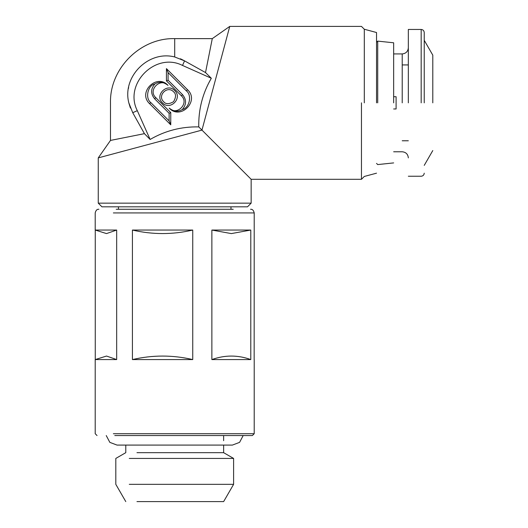 <?xml version="1.0" encoding="UTF-8"?>
<svg xmlns="http://www.w3.org/2000/svg" width="528" height="528" viewBox="0 0 528 528"><rect width="100%" height="100%" fill="white"/><g stroke="black" fill="none" stroke-linecap="round" stroke-linejoin="round"><path stroke-width="0.79" d="M205.517 72.56L184.556 60.872L182.523 65.446L211.319 78.263L205.517 72.56L212.282 38.63L229.753 26.4L201.967 130.106L98.261 157.892L110.491 140.422L144.421 133.657L150.124 139.458C165.178 130.726 181.394 126.542 198.766 126.898L201.967 130.106L198.766 126.898C198.409 109.494 202.594 93.284 211.319 78.263L208.798 82.909M150.124 139.458L137.306 110.662L132.733 112.695L128.825 102.848C104.933 102.848 104.933 102.848 128.825 102.848C121.988 76.639 148.559 50.114 174.709 56.965L184.556 60.872M132.733 112.695L144.421 133.657M128.852 102.986L130.409 108.022M201.967 130.106L251.156 179.296L251.156 203.148L247.487 206.818L101.93 206.818L98.261 203.148L98.261 157.892L104.082 156.334M128.462 88.427L128.621 87.529M131.149 79.24L131.294 78.903M184.325 60.733L180.424 58.773M251.156 203.148L98.261 203.148M361.462 102.848L361.462 179.296L361.462 102.848M170.755 112.603L170.755 124.839L149.662 103.745C137.273 92.466 156.737 73.003 168.016 85.391C160.505 77.121 147.51 90.116 155.78 97.627L170.755 112.603L169.118 113.282L154.625 98.789C150.539 93.733 150.645 88.777 154.955 83.912C159.185 81.352 163.541 81.84 168.016 85.391M162.472 102.848C154.202 95.337 167.198 82.342 174.709 90.611C182.985 98.129 169.99 111.124 162.472 102.848M166.432 68.62L187.526 89.714C199.914 100.993 180.451 120.463 169.171 108.075C176.682 116.345 189.677 103.349 181.408 95.839L166.432 80.863L166.432 68.62L168.069 72.58L168.069 80.183L166.432 80.863M182.523 65.446C155.635 51.665 123.526 83.774 137.306 110.662M364.3 102.848L364.3 29.238L364.3 102.848M149.662 103.745L150.823 102.59L169.118 120.886L170.755 124.839M169.118 120.886L169.118 113.282M150.823 102.59C144.883 98.327 147.774 85.272 154.955 83.912M173.554 91.773C176.18 93.832 176.18 97.139 173.554 101.693C169 104.32 165.693 104.32 163.634 101.693C156.968 95.568 167.429 85.107 173.554 91.773M187.526 89.714L186.364 90.875C192.304 95.139 189.413 108.187 182.233 109.547C178.002 112.114 173.646 111.626 169.171 108.075M186.364 90.875L168.069 72.58M168.069 80.183L182.563 94.677C186.648 99.726 186.542 104.683 182.233 109.547M376.53 102.848L376.53 32.518L376.53 102.848M377.718 102.848L377.718 41.118L377.718 102.848M393.657 102.848L393.657 42.788L393.657 102.848M118.444 206.818L118.444 209.266L116.2 209.266L233.218 209.266M236.049 230.056L211.873 230.056L211.873 359.575L250.787 359.575L250.787 230.056L236.049 230.056M114.787 435.547L252.377 435.547L254.212 433.712L113.368 433.712M113.368 359.575L112.167 359.575M102.835 359.575L98.63 359.575M132.422 230.056L132.422 359.575L192.74 359.575L192.74 230.056L132.422 230.056C152.533 234.729 172.636 234.729 192.74 230.056M95.258 230.056L95.258 359.575L116.668 359.575L116.668 230.056L95.258 230.056M113.368 212.936L254.212 212.936L254.159 359.542M246.2 230.056L250.787 230.056L231.33 233.587L211.873 230.056M250.787 359.575C237.818 354.902 224.849 354.902 211.873 359.575M192.74 359.575C172.636 354.902 152.533 354.902 132.422 359.575M116.668 359.575L106.517 356.05L95.205 359.575L95.205 433.712L97.04 435.547M98.875 209.266C97.053 209.108 95.825 210.329 95.205 212.936L95.205 230.056L106.517 233.581L116.668 230.056M393.657 108.966L396.099 108.966L396.099 96.73L393.657 96.73M396.099 102.848L396.099 102.333M396.099 97.739L396.099 96.73M408.335 102.848L408.335 29.456L408.335 102.848M432.795 102.848L432.795 55.143L432.795 102.848M223.634 445.091L223.634 452.674L136.963 452.674M424.235 102.848L424.235 32.518L424.235 102.848M223.634 452.674L233.607 458.429L129.268 458.429M233.607 458.429L233.607 484.334L129.268 484.334M233.607 484.334L223.634 501.6L136.963 501.6M110.491 140.422L110.491 102.848C109.58 68.574 140.435 37.719 174.709 38.63L174.709 56.965M154.625 98.789L155.78 97.627M182.563 94.677L181.408 95.839M402.217 102.848L402.217 53.922L402.217 102.848M421.179 102.848L421.179 29.456L421.179 102.848M251.156 179.296L361.462 179.296L364.3 176.458L376.53 173.177M212.282 38.63L174.709 38.63M376.53 32.518L364.3 29.238L361.462 26.4L229.753 26.4M393.657 42.788L377.718 41.118L376.53 42.299M376.53 163.396L377.718 164.578L393.657 162.908M230.974 206.818L230.974 209.266M254.212 212.936C253.592 210.329 252.364 209.108 250.543 209.266M254.212 433.712L254.212 359.575M393.657 53.922L402.217 53.922C405.92 53.546 407.959 51.506 408.335 47.804M408.335 64.931L402.217 64.931M408.335 140.765L402.217 140.765M408.335 157.892C407.959 154.189 405.92 152.15 402.217 151.774L393.657 151.774M408.335 29.456L421.179 29.456C423.02 29.647 424.043 30.67 424.235 32.518M424.235 173.177C424.043 175.025 423.02 176.048 421.179 176.24L408.335 176.24M424.235 40.313L432.795 55.143M432.795 150.553L424.235 165.383M125.783 501.6L115.81 484.334L115.81 458.429L125.783 452.674L125.783 445.091M223.634 435.547L223.634 440.689M243.184 435.547L239.573 442.372L232.379 445.091L117.038 445.091L109.844 442.372L106.234 435.547"/></g></svg>
